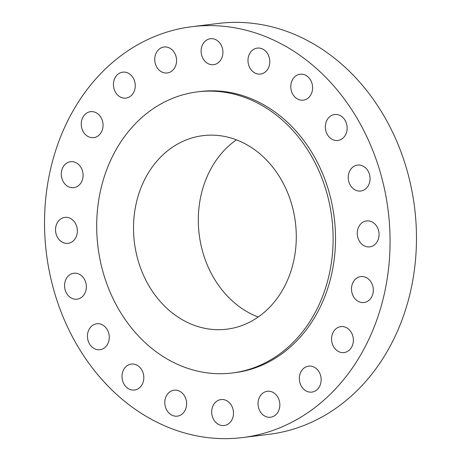 <?xml version="1.0" encoding="UTF-8"?>
<svg xmlns="http://www.w3.org/2000/svg" width="461" height="461" viewBox="0 0 461 461"><rect width="100%" height="100%" fill="white"/><g stroke="black" fill="none" stroke-linecap="round" stroke-linejoin="round"><path stroke-width="0.69" d="M255.164 48.63A13.075 10.874 -97 0 0 248.318 63.71A13.075 10.874 -97 0 0 260.488 74.054A13.075 10.874 -97 0 0 262.626 73.518A13.075 10.874 -97 0 0 269.472 58.443A13.075 10.874 -97 0 0 257.301 48.1A13.075 10.874 -97 0 0 255.164 48.63M297.967 74.751A13.075 10.874 -97 0 0 291.122 89.826A13.075 10.874 -97 0 0 303.298 100.17A13.075 10.874 -97 0 0 305.436 99.639A13.075 10.874 -97 0 0 312.281 84.565A13.075 10.874 -97 0 0 300.105 74.221A13.075 10.874 -97 0 0 297.967 74.751M332.514 115.054A13.075 10.874 -97 0 0 325.668 130.129A13.075 10.874 -97 0 0 337.838 140.478A13.075 10.874 -97 0 0 339.976 139.942A13.075 10.874 -97 0 0 346.822 124.868A13.075 10.874 -97 0 0 334.651 114.524A13.075 10.874 -97 0 0 332.514 115.054M355.414 165.603A13.075 10.874 -97 0 0 348.568 180.677A13.075 10.874 -97 0 0 360.738 191.021A13.075 10.874 -97 0 0 362.876 190.491A13.075 10.874 -97 0 0 369.722 175.416A13.075 10.874 -97 0 0 357.552 165.073A13.075 10.874 -97 0 0 355.414 165.603M364.426 221.441A13.075 10.874 -97 0 0 357.58 236.516A13.075 10.874 -97 0 0 369.757 246.86A13.075 10.874 -97 0 0 371.894 246.33A13.075 10.874 -97 0 0 378.74 231.255A13.075 10.874 -97 0 0 366.564 220.911A13.075 10.874 -97 0 0 364.426 221.441M358.675 277.113A13.075 10.874 -97 0 0 351.829 292.188A13.075 10.874 -97 0 0 364.006 302.531A13.075 10.874 -97 0 0 366.143 301.995A13.075 10.874 -97 0 0 372.989 286.921A13.075 10.874 -97 0 0 360.813 276.577A13.075 10.874 -97 0 0 358.675 277.113M338.72 327.154A13.075 10.874 -97 0 0 331.88 342.229A13.075 10.874 -97 0 0 344.05 352.573A13.075 10.874 -97 0 0 346.188 352.043A13.075 10.874 -97 0 0 353.034 336.968A13.075 10.874 -97 0 0 340.858 326.624A13.075 10.874 -97 0 0 338.72 327.154M306.513 366.679A13.075 10.874 -97 0 0 299.673 381.754A13.075 10.874 -97 0 0 311.843 392.098A13.075 10.874 -97 0 0 313.981 391.568A13.075 10.874 -97 0 0 320.827 376.493A13.075 10.874 -97 0 0 308.657 366.149A13.075 10.874 -97 0 0 306.513 366.679M265.213 391.815A13.075 10.874 -97 0 0 258.367 406.89A13.075 10.874 -97 0 0 270.538 417.234A13.075 10.874 -97 0 0 272.676 416.704A13.075 10.874 -97 0 0 279.522 401.629A13.075 10.874 -97 0 0 267.351 391.285A13.075 10.874 -97 0 0 265.213 391.815M218.854 400.102A13.075 10.874 -97 0 0 212.008 415.177A13.075 10.874 -97 0 0 224.179 425.52A13.075 10.874 -97 0 0 226.316 424.99A13.075 10.874 -97 0 0 233.162 409.915A13.075 10.874 -97 0 0 220.992 399.572A13.075 10.874 -97 0 0 218.854 400.102M171.976 390.726A13.075 10.874 -97 0 0 165.13 405.801A13.075 10.874 -97 0 0 177.301 416.145A13.075 10.874 -97 0 0 179.438 415.615A13.075 10.874 -97 0 0 186.284 400.54A13.075 10.874 -97 0 0 174.114 390.196A13.075 10.874 -97 0 0 171.976 390.726M129.166 364.605A13.075 10.874 -97 0 0 122.326 379.68A13.075 10.874 -97 0 0 134.497 390.029A13.075 10.874 -97 0 0 136.635 389.493A13.075 10.874 -97 0 0 143.48 374.418A13.075 10.874 -97 0 0 131.304 364.075A13.075 10.874 -97 0 0 129.166 364.605M94.626 324.302A13.075 10.874 -97 0 0 87.78 339.377A13.075 10.874 -97 0 0 99.951 349.72A13.075 10.874 -97 0 0 102.094 349.19A13.075 10.874 -97 0 0 108.934 334.116A13.075 10.874 -97 0 0 96.764 323.772A13.075 10.874 -97 0 0 94.626 324.302M71.726 273.753A13.075 10.874 -97 0 0 64.88 288.828A13.075 10.874 -97 0 0 77.05 299.172A13.075 10.874 -97 0 0 79.188 298.642A13.075 10.874 -97 0 0 86.034 283.567A13.075 10.874 -97 0 0 73.864 273.223A13.075 10.874 -97 0 0 71.726 273.753M62.708 217.915A13.075 10.874 -97 0 0 55.862 232.989A13.075 10.874 -97 0 0 68.038 243.333A13.075 10.874 -97 0 0 70.176 242.803A13.075 10.874 -97 0 0 77.022 227.728A13.075 10.874 -97 0 0 64.845 217.385A13.075 10.874 -97 0 0 62.708 217.915M68.459 162.249A13.075 10.874 -97 0 0 61.613 177.324A13.075 10.874 -97 0 0 73.789 187.667A13.075 10.874 -97 0 0 75.927 187.137A13.075 10.874 -97 0 0 82.773 172.062A13.075 10.874 -97 0 0 70.596 161.719A13.075 10.874 -97 0 0 68.459 162.249M88.414 112.202A13.075 10.874 -97 0 0 81.568 127.276A13.075 10.874 -97 0 0 93.744 137.62A13.075 10.874 -97 0 0 95.882 137.09A13.075 10.874 -97 0 0 102.728 122.015A13.075 10.874 -97 0 0 90.552 111.671A13.075 10.874 -97 0 0 88.414 112.202M120.621 72.677A13.075 10.874 -97 0 0 113.775 87.751A13.075 10.874 -97 0 0 125.951 98.095A13.075 10.874 -97 0 0 128.089 97.565A13.075 10.874 -97 0 0 134.929 82.49A13.075 10.874 -97 0 0 122.759 72.147A13.075 10.874 -97 0 0 120.621 72.677M208.286 39.254A13.075 10.874 -97 0 0 201.44 54.335A13.075 10.874 -97 0 0 213.61 64.678A13.075 10.874 -97 0 0 215.748 64.142A13.075 10.874 -97 0 0 222.594 49.068A13.075 10.874 -97 0 0 210.423 38.724A13.075 10.874 -97 0 0 208.286 39.254M161.926 47.541A13.075 10.874 -97 0 0 155.08 62.615A13.075 10.874 -97 0 0 167.251 72.959A13.075 10.874 -97 0 0 169.389 72.429A13.075 10.874 -97 0 0 176.235 57.354A13.075 10.874 -97 0 0 164.064 47.01A13.075 10.874 -97 0 0 161.926 47.541M242.561 437.57L268.959 434.325A206.995 172.207 -97 0 0 302.808 425.901A206.995 172.207 -97 0 0 411.195 187.212A206.995 172.207 -97 0 0 218.439 23.43L192.041 26.675A206.995 172.207 -97 0 0 158.192 35.099A206.995 172.207 -97 0 0 49.805 273.788A206.995 172.207 -97 0 0 242.561 437.57A206.995 172.207 -97 0 0 276.41 429.145A206.995 172.207 -97 0 0 384.797 190.456A206.995 172.207 -97 0 0 192.041 26.675M232.183 372.984L234.58 372.69A141.625 117.826 -97 0 0 257.745 366.927A141.625 117.826 -97 0 0 331.903 203.612A141.625 117.826 -97 0 0 200.022 91.555L197.619 91.848A141.625 117.826 -97 0 0 174.46 97.611A141.625 117.826 -97 0 0 100.302 260.926A141.625 117.826 -97 0 0 232.183 372.984A141.625 117.826 -97 0 0 255.348 367.221A141.625 117.826 -97 0 0 329.5 203.906A141.625 117.826 -97 0 0 197.619 91.848M187.057 139.608A97.502 81.119 -97 0 0 136.001 252.046A97.502 81.119 -97 0 0 226.8 329.194A97.502 81.119 -97 0 0 242.745 325.224A97.502 81.119 -97 0 0 293.801 212.792A97.502 81.119 -97 0 0 203.001 135.643A97.502 81.119 -97 0 0 187.057 139.608M236.407 139.839A97.502 81.119 -97 0 0 199.181 234.349A97.502 81.119 -97 0 0 258.189 317.03"/></g></svg>
